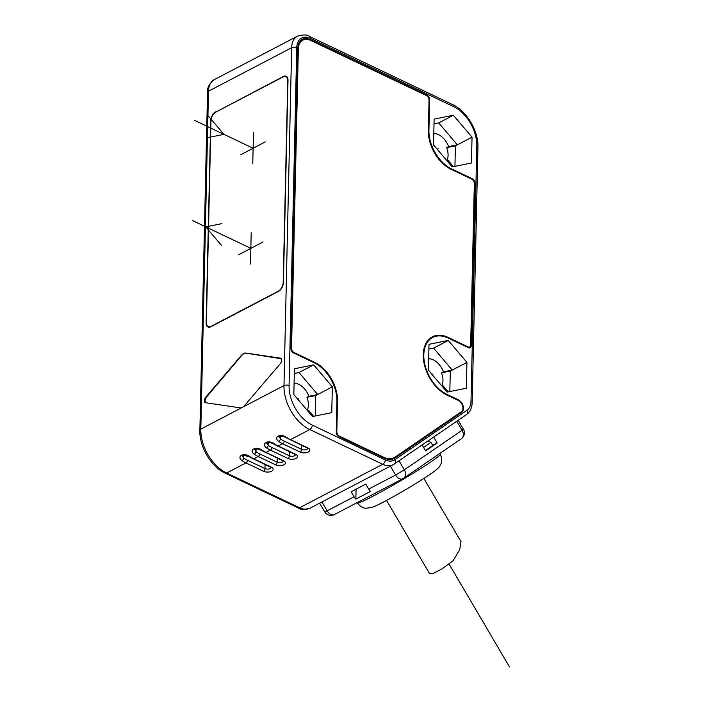 <?xml version="1.0" encoding="UTF-8"?>
<svg xmlns="http://www.w3.org/2000/svg" width="702" height="702" viewBox="0 0 702 702"><rect width="100%" height="100%" fill="white"/><g stroke="black" fill="none" stroke-linecap="round" stroke-linejoin="round"><path stroke-width="1.05" d="M386.548 500.412L429.58 573.639L433.213 573.446L442.33 568.673L453.15 560.714L459.74 549.587L460.995 541.637L423.885 478.483M428.395 440.698L428.843 441.47M357.625 502.395L357.739 503.009L357.318 502.553M356.081 489.189L355.861 499.087L370.533 491.409A7.213 4.651 62.4 0 1 368.69 489.092L365.768 484.126L351.097 491.795L354.019 496.762L327.114 510.828L321.911 501.983M405.238 477.167L403.72 478.957L401.526 479.44M404.159 477.904L401.632 479.387M425.403 450.535A53.405 3.133 -30.4 0 0 432.748 445.445L430.923 442.339L427.869 441.058M422.139 444.98L425.614 450.895L437.17 442.98L432.678 445.331M423.578 447.428A53.405 3.133 -30.4 0 0 430.923 442.339M433.696 437.065L437.17 442.98M334.608 514.399A7.213 4.651 -117.6 0 1 334.31 514.584L402.79 478.782A7.213 7.213 0 0 0 403.527 478.343A7.213 5.502 -124.4 0 0 404.334 469.831L395.595 475.026A7.213 4.651 -117.6 0 0 402.79 478.782A7.213 4.651 -117.6 0 0 403.097 478.597A7.213 5.502 -124.4 0 0 403.527 478.343L461.284 438.768A7.213 5.502 -124.4 0 0 462.1 430.256L404.334 469.831L399.034 460.81M434.117 119.121L433.529 144.945L452.193 166.892L471.446 163.013L472.034 137.18L453.369 115.233L434.117 119.121M448.253 340.444L429.001 344.322L428.413 370.156L447.086 392.102L466.339 388.215L466.927 362.39L448.253 340.444L433.582 348.113L428.896 349.061M313.68 364.873L294.428 368.761L293.84 394.594L312.504 416.54L331.756 412.653L332.344 386.828L313.68 364.873L298.999 372.551L294.313 373.499M428.694 339.549L432.625 337.495A32.476 20.92 62.4 0 1 448.306 338.11L468.462 347.709A3.607 2.325 -117.6 0 0 470.208 347.78A3.607 2.325 -117.6 0 0 471.182 345.849L474.877 183.161L474.333 183.441M432.625 337.495A32.476 20.92 62.4 0 0 425.061 365.373A32.476 20.92 62.4 0 0 447.034 394.427L458.301 399.798A7.213 4.651 -117.6 0 1 463.109 405.993A7.213 4.651 -117.6 0 1 461.811 412.267L395.296 457.827A21.648 13.943 62.4 0 1 394.375 458.38A21.648 13.943 62.4 0 1 383.915 457.967L338.829 436.495A3.607 2.325 -117.6 0 1 336.249 432.099L336.942 401.439A31.757 20.455 62.4 0 0 314.233 362.794L293.576 352.948A3.607 2.325 -117.6 0 1 290.997 348.561L297.815 48.21A16.594 10.688 62.4 0 1 302.316 39.312A16.594 10.688 62.4 0 1 310.337 39.628L427.044 95.226A3.607 2.325 -117.6 0 1 429.624 99.623L428.931 130.282A31.757 20.455 62.4 0 0 451.64 168.928L472.297 178.764A3.607 2.325 -117.6 0 1 474.877 183.161M240.154 407.827A7.213 4.194 -64.5 0 0 242.409 407.353A7.213 4.194 -64.5 0 0 244.682 405.458L280.282 363.697A3.607 2.097 -64.5 0 0 280.765 358.257A3.607 2.097 -64.5 0 0 280.414 358.152L245.875 353.062A7.213 4.194 -64.5 0 0 241.348 355.431L205.747 397.192A3.607 2.097 -64.5 0 0 205.265 402.632A3.607 2.097 -64.5 0 0 205.625 402.737L240.154 407.827M215.76 111.82A7.213 4.194 115.5 0 0 210.723 120.639L206.134 323.06A7.213 4.194 115.5 0 0 207.924 327.018A7.213 4.194 115.5 0 0 210.881 326.763L278.387 291.462A7.213 4.194 115.5 0 0 283.424 282.652L288.013 80.23A7.213 4.194 115.5 0 0 286.232 76.272A7.213 4.194 115.5 0 0 283.266 76.527L216.067 111.969M310.363 38.382A18.041 11.618 62.4 0 0 296.753 47.71L289.084 385.591A32.476 20.92 62.4 0 0 312.311 425.122L385.275 459.88A18.041 11.618 62.4 0 0 394.752 459.766L466.865 410.363A18.041 11.618 62.4 0 0 470.998 401.149L476.79 146.121A32.476 20.92 62.4 0 0 453.562 106.599L310.363 38.382A3.607 2.097 -64.5 0 0 309.468 36.399C307.616 34.617 303.641 34.521 297.534 36.118A21.648 13.943 62.4 0 0 291.655 47.718L283.985 385.609A36.083 23.245 62.4 0 0 309.793 429.527L382.757 464.285A21.648 13.943 62.4 0 0 393.217 464.698L310.056 508.178A21.648 13.943 -117.6 0 1 299.596 507.765L226.632 473.008L245.954 462.908A36.083 23.245 -117.6 0 1 242.014 460.679C236.153 456.265 243.971 452.193 249.842 456.581A2.167 1.079 123.3 0 1 248.929 456.651L271.025 467.4M249.842 456.581A36.083 23.245 62.4 0 0 253.782 458.81L258.187 456.511A36.083 23.245 -117.6 0 1 254.247 454.282C248.385 449.885 256.186 445.788 262.074 450.193A2.167 1.079 123.3 0 1 261.162 450.254L283.248 461.012M262.074 450.193A36.083 23.245 62.4 0 0 266.014 452.421L270.419 450.122A36.083 23.245 -117.6 0 1 266.47 447.885C260.618 443.488 268.418 439.399 274.298 443.796A2.167 1.079 123.3 0 1 273.394 443.866L295.481 454.615M274.298 443.796A36.083 23.245 62.4 0 0 278.238 446.024L282.643 443.725A36.083 23.245 -117.6 0 1 278.703 441.497C272.85 437.092 280.642 433.002 286.53 437.399A2.167 1.079 123.3 0 1 285.617 437.469L307.713 448.218M242.014 460.679A2.167 1.079 -56.7 0 0 243.761 458.169L243.822 455.326M243.761 458.16L242.62 455.993C241.795 455.036 243.901 455.256 248.929 456.651M254.247 454.282A2.167 1.079 -56.7 0 0 255.993 451.772L254.844 449.605C253.703 449.929 256.125 447.657 261.162 450.254M266.47 447.885A2.167 1.079 -56.7 0 0 268.217 445.375L267.076 443.208C265.935 443.532 268.357 441.26 273.394 443.866M278.703 441.497A2.167 1.079 -56.7 0 0 280.449 438.987L279.308 436.811C278.167 437.144 280.581 434.863 285.617 437.469M207.239 402.974L206.107 402.536A3.607 2.097 115.5 0 1 206.019 402.5A3.607 2.097 115.5 0 1 206.221 397.42L241.611 355.563A7.213 4.194 -64.5 0 1 246.139 353.194L280.458 358.608A3.607 2.097 115.5 0 1 280.546 358.643A3.607 2.097 115.5 0 1 280.747 363.074M205.168 401.149A3.607 2.097 -64.5 0 0 205.704 402.746M207.037 402.948L206.634 402.79A3.607 2.097 115.5 0 1 206.555 402.755A3.607 2.097 115.5 0 1 206.467 402.711M281.125 358.52L279.694 358.31M280.625 358.687L280.993 358.862A3.607 2.097 115.5 0 1 281.072 358.897A3.607 2.097 115.5 0 1 281.555 359.292M206.388 322.622L210.96 120.823A7.213 4.194 -64.5 0 1 215.997 112.013L283.011 76.974A7.213 4.194 -64.5 0 1 285.977 76.711A7.213 4.194 -64.5 0 1 287.767 80.669L283.187 282.467A7.213 4.194 -64.5 0 1 278.15 291.277L211.135 326.316A7.213 4.194 -64.5 0 1 208.169 326.579A7.213 4.194 -64.5 0 1 206.388 322.622M355.861 499.087A7.213 4.651 -117.6 0 1 354.019 496.762M324.736 511.846A7.213 7.213 0 0 0 334.31 514.584A7.213 4.651 -117.6 0 1 327.114 510.828L324.736 511.846L319.638 503.167M447.613 161.513A16.234 10.46 62.4 0 0 448.271 160.661L453.36 166.664M446.902 160.67A16.234 10.46 62.4 0 0 448.078 155.388A16.234 10.46 62.4 0 0 446.656 147.613L448.613 146.595A16.234 10.46 62.4 0 0 433.783 133.503M447.314 161.162L448.271 160.661M454.94 166.339L455.405 145.876L446.656 147.613M472.034 137.18L457.362 144.858L448.613 146.595M455.405 145.876L457.362 144.858L438.689 122.903L434.003 123.85M453.369 115.233L438.689 122.903M442.523 386.741A16.234 10.46 62.4 0 0 443.173 385.907L448.236 391.865M441.804 385.898A16.234 10.46 62.4 0 0 442.971 380.651A16.234 10.46 62.4 0 0 441.532 372.85L443.488 371.823A16.234 10.46 62.4 0 0 428.676 358.757M442.234 386.398L443.173 385.907M466.927 362.39L452.246 370.059L433.582 348.113M449.824 391.549L450.289 371.086L452.246 370.059L443.488 371.823M450.289 371.086L441.532 372.85M307.23 410.328A16.234 10.46 62.4 0 0 308.389 405.089A16.234 10.46 62.4 0 0 306.967 397.314L308.924 396.288A16.234 10.46 62.4 0 0 294.094 383.195M332.344 386.828L317.673 394.55L308.924 396.288M317.673 394.498L298.999 372.551M317.673 394.55L315.716 395.577L306.967 397.314M315.251 415.988L315.716 395.577M307.95 411.179A16.234 10.46 62.4 0 0 308.582 410.363L313.627 416.312M307.66 410.837L308.582 410.363M392.137 459.205L456.914 414.821A7.213 4.651 62.4 0 0 457.344 414.461M300.131 41.093A16.594 10.688 -117.6 0 1 301.167 41.067M432.151 337.741A33.196 21.385 62.4 0 0 430.194 338.206M429.054 99.982A3.607 2.325 62.4 0 0 426.474 95.586L310.854 40.505A16.594 10.688 62.4 0 0 302.834 40.189A16.594 10.688 62.4 0 0 298.332 49.087L291.541 348.183A3.607 2.325 62.4 0 0 294.12 352.579L314.803 362.434A31.757 20.455 -117.6 0 1 337.513 401.079L336.82 431.739A3.607 2.325 62.4 0 0 339.399 436.126L383.722 457.248A21.648 13.943 62.4 0 0 394.182 457.66A21.648 13.943 62.4 0 0 395.103 457.107L461.451 411.653A6.494 4.186 62.4 0 0 462.627 406.002A6.494 4.186 62.4 0 0 458.301 400.43L447.016 395.05A33.196 21.385 -117.6 0 1 424.561 365.356A33.196 21.385 -117.6 0 1 432.292 336.855A33.196 21.385 -117.6 0 1 448.324 337.486L467.944 346.832A3.607 2.325 62.4 0 0 469.691 346.902A3.607 2.325 62.4 0 0 470.665 344.972L474.333 183.538A3.607 2.325 62.4 0 0 471.753 179.142L451.07 169.287A31.757 20.455 -117.6 0 1 428.36 130.642L429.054 99.982M509.494 666.9L449.236 564.355M297.481 398.868L298.42 398.376M437.135 149.193L438.109 148.684M253.124 148.245L194.779 120.454M250.851 248.359L192.506 220.568M207.792 137.61L223.947 134.354L208.283 115.935M221.92 223.631L205.765 226.886L221.428 245.305M240.891 154.642L265.347 141.857M253.475 132.608L252.764 163.891M238.619 254.756L263.075 241.971M251.202 232.722L250.491 264.005M432.055 374.429L432.994 373.947M439.759 453.51L440.207 454.264A47.99 2.817 149.6 0 1 431.361 461.574A47.99 2.817 149.6 0 1 403.72 478.957A47.99 2.817 149.6 0 1 357.722 503.009A47.99 2.817 149.6 0 1 357.45 502.895L357.274 502.579M461.284 438.768A7.213 7.213 0 0 0 463.425 429.159L462.1 430.256L456.8 421.235M394.752 459.766A3.607 2.755 55.6 0 1 394.348 464.022A3.607 2.755 55.6 0 1 394.129 464.154A21.648 13.943 62.4 0 1 393.217 464.698L466.461 414.619A3.607 2.755 55.6 0 1 466.242 414.742M466.865 410.363A3.607 2.755 55.6 0 1 466.461 414.619C470.094 411.96 471.998 407.923 472.165 402.509L477.948 147.481C478.615 131.142 466.804 111.004 452.667 104.616L309.468 36.399M470.998 401.149A3.607 1.799 1.3 0 1 472.165 402.509M476.79 146.121A3.607 1.799 1.3 0 1 477.948 147.481M453.562 106.599A3.607 2.097 -64.5 0 0 452.667 104.616M296.753 47.71A3.607 1.799 -178.7 0 0 291.655 47.718L208.494 91.199A21.648 13.943 -117.6 0 1 214.373 79.598L297.534 36.118M289.084 385.591A3.607 1.799 -178.7 0 0 283.985 385.609L200.825 429.089L208.494 91.199A3.607 1.799 1.3 0 0 207.538 92.383C207.037 87.838 209.31 83.573 214.373 79.598M312.311 425.122A3.607 2.097 115.5 0 1 309.793 429.527L290.47 439.636L307.976 447.973A5.774 2.878 1.3 0 1 308.301 452.035A5.774 2.878 1.3 0 1 300.149 452.062L282.643 443.725A2.167 1.255 -64.5 0 0 284.152 441.075A33.915 21.85 -117.6 0 1 280.449 438.987L280.51 436.144M385.275 459.88A3.607 2.097 115.5 0 1 382.757 464.285L299.596 507.765A3.607 2.097 -64.5 0 1 298.113 507.897L225.149 473.139A3.607 2.097 -64.5 0 0 226.632 473.008A36.083 23.245 -117.6 0 1 200.825 429.089A3.607 1.799 1.3 0 0 199.868 430.273L207.538 92.383M286.53 437.399A36.083 23.245 62.4 0 0 290.47 439.636A2.167 1.255 115.5 0 1 289.584 439.706M252.895 458.889A2.167 1.255 115.5 0 0 253.782 458.81L271.288 467.155A5.774 2.878 1.3 0 1 271.613 471.217A5.774 2.878 1.3 0 1 263.461 471.244L245.954 462.908A2.167 1.255 -64.5 0 0 247.464 460.258A33.915 21.85 -117.6 0 1 243.761 458.169M265.128 452.5A2.167 1.255 115.5 0 0 266.014 452.421L283.511 460.758A5.774 2.878 1.3 0 1 283.845 464.821A5.774 2.878 1.3 0 1 275.684 464.847L258.187 456.511A2.167 1.255 -64.5 0 0 259.696 453.869A33.915 21.85 -117.6 0 1 255.993 451.772L256.055 448.938M277.351 446.103A2.167 1.255 115.5 0 0 278.238 446.024L295.744 454.361A5.774 2.878 1.3 0 1 296.077 458.432A5.774 2.878 1.3 0 1 287.917 458.459L270.419 450.122A2.167 1.255 -64.5 0 0 271.928 447.472A33.915 21.85 -117.6 0 1 268.217 445.375L268.287 442.541M263.461 471.244A2.167 1.255 -64.5 0 0 264.97 468.603L247.464 460.258M271.288 467.155A2.167 1.255 115.5 0 1 270.393 467.225M270.99 467.602A3.607 1.799 1.3 0 1 268.655 469.033A3.607 1.799 1.3 0 1 264.97 468.603L265.058 464.689M275.684 464.847A2.167 1.255 -64.5 0 0 277.193 462.206L259.696 453.869M283.511 460.758A2.167 1.255 115.5 0 1 282.625 460.837M283.222 461.214A3.607 1.799 1.3 0 1 280.888 462.636A3.607 1.799 1.3 0 1 277.193 462.206L277.29 458.292M287.917 458.459A2.167 1.255 -64.5 0 0 289.426 455.809L271.928 447.472M295.744 454.361A2.167 1.255 115.5 0 1 294.858 454.44M295.454 454.817A3.607 1.799 1.3 0 1 293.111 456.239A3.607 1.799 1.3 0 1 289.426 455.809L289.514 451.895M300.149 452.062A2.167 1.255 -64.5 0 0 301.658 449.42L284.152 441.075M307.976 447.973A2.167 1.255 115.5 0 1 307.081 448.043M307.687 448.42A3.607 1.799 1.3 0 1 305.344 449.85A3.607 1.799 1.3 0 1 301.658 449.42L301.746 445.507M205.747 397.192L206.221 397.42M206.107 402.536L206.634 402.79M280.414 358.152L281.072 358.468M390.4 466.172L395.595 475.026L368.69 489.092M471.182 345.849L470.322 346.297M472.297 178.764L471.665 179.098M427.044 95.226L426.412 95.56M429.624 99.623L429.054 99.921M310.337 39.628L309.635 39.996M395.296 457.827L393.401 458.818M461.811 412.267L456.914 414.821M458.301 399.798L457.669 400.122M447.034 394.427L446.402 394.752M428.931 130.282L428.36 130.581M451.64 168.928L451.009 169.261M467.944 346.832L467.313 347.165M448.324 337.486L447.683 337.82M383.722 457.248L383.09 457.572M339.399 436.126L338.768 436.46M336.82 431.739L336.249 432.037M337.513 401.079L336.951 401.377M314.803 362.434L314.171 362.758M294.12 352.579L293.489 352.904M291.541 348.183L290.997 348.464M298.332 49.087L297.788 49.377M433.213 573.446L442.33 568.673M463.425 429.159L458.204 420.27M310.056 508.178C303.984 509.775 300 509.678 298.113 507.897M225.149 473.139C211.021 466.751 199.21 446.612 199.868 430.273M206.019 402.5L206.555 402.755M280.546 358.643L281.072 358.897M287.399 77.395L285.977 76.711M209.529 327.22L208.169 326.579M440.207 454.264C442.98 459.977 441.04 463.715 440.874 464.066C439.408 466.497 440.417 467.216 430.142 474.333C414.11 485.363 378.229 505.879 371.393 507.581L365.689 508.248C365.303 508.222 361.091 508.09 357.45 502.895M469.691 346.902L468.295 347.63M394.182 457.66L390.856 459.398M299.526 41.927L302.834 40.189"/></g></svg>

